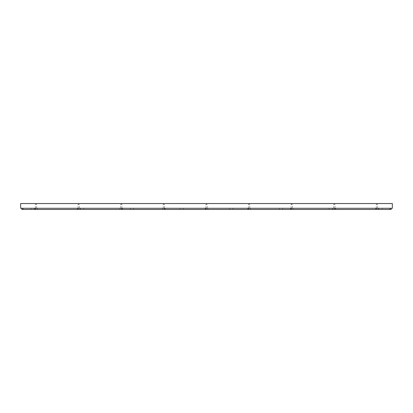 <?xml version="1.0" encoding="UTF-8"?>
<svg xmlns="http://www.w3.org/2000/svg" width="413" height="413" viewBox="0 0 413 413"><rect width="100%" height="100%" fill="white"/><g stroke="black" fill="none" stroke-linecap="round" stroke-linejoin="round"><path stroke-width="0.31" stroke-dasharray="2.06 1.55" d="M376.961 209.458L378.535 209.458L376.961 209.458M376.961 208.849L375.918 208.849L376.961 208.849M376.961 208.276L375.918 208.276L376.961 208.276M334.344 209.458L335.919 209.458L334.344 209.458M334.344 208.849L335.387 208.849L334.344 208.849M334.344 208.276L335.387 208.276L334.344 208.276M291.733 209.458L290.158 209.458L291.733 209.458M291.733 208.849L290.69 208.849L291.733 208.849M291.733 208.276L290.69 208.276L291.733 208.276M249.116 209.458L247.542 209.458L249.116 209.458M249.116 208.849L248.074 208.849L249.116 208.849M249.116 208.276L248.074 208.276L249.116 208.276M206.5 209.458L204.925 209.458L206.5 209.458M206.5 208.849L205.457 208.849L206.5 208.849M206.5 208.276L205.457 208.276L206.5 208.276M163.884 209.458L165.458 209.458L163.884 209.458M163.884 208.849L164.926 208.849L163.884 208.849M163.884 208.276L164.926 208.276L163.884 208.276M121.267 209.458L122.842 209.458L121.267 209.458M121.267 208.849L122.31 208.849L121.267 208.849M121.267 208.276L122.31 208.276L121.267 208.276M78.656 209.458L77.081 209.458L78.656 209.458M78.656 208.849L77.613 208.849L78.656 208.849M78.656 208.276L77.613 208.276L78.656 208.276M36.039 209.458L34.465 209.458L36.039 209.458M36.039 208.849L34.997 208.849L36.039 208.849M36.039 208.276L34.997 208.276L36.039 208.276M32.488 208.276L30.923 208.276L32.488 208.276M32.488 209.458L30.923 209.458L32.488 209.458M82.208 208.276L80.643 208.276L82.208 208.276M82.208 209.458L80.643 209.458L82.208 209.458M131.923 208.276L130.358 208.276L131.923 208.276M131.923 209.458L130.358 209.458L131.923 209.458M181.643 208.276L180.078 208.276L181.643 208.276M181.643 209.458L180.078 209.458L181.643 209.458M231.357 208.276L232.922 208.276L231.357 208.276M231.357 209.458L232.922 209.458L231.357 209.458M281.077 208.276L279.513 208.276L281.077 208.276M281.077 209.458L279.513 209.458L281.077 209.458M330.792 208.276L332.357 208.276L330.792 208.276M330.792 209.458L332.357 209.458L330.792 209.458M380.512 208.276L378.948 208.276L380.512 208.276M380.512 209.458L378.948 209.458L380.512 209.458M21.832 209.458L23.02 209.458L23.02 208.276L389.98 208.276L21.832 208.276L21.832 209.458M389.98 208.276L391.168 208.276L389.98 208.276L389.98 209.458L23.02 209.458M389.98 209.458L391.168 209.458M21.832 208.276L23.02 208.276M36.039 204.487L35.394 204.487L36.039 204.487M78.656 204.487L78.011 204.487L78.656 204.487M121.267 204.487L121.912 204.487L121.267 204.487M163.884 204.487L163.238 204.487L163.884 204.487M206.5 204.487L205.855 204.487L206.5 204.487M249.116 204.487L248.471 204.487L249.116 204.487M291.733 204.487L291.088 204.487L291.733 204.487M334.344 204.487L334.989 204.487L334.344 204.487M376.961 204.487L376.315 204.487L376.961 204.487M392.35 203.542L392.35 208.276L20.65 208.276L20.65 203.542L392.35 203.542M375.918 208.276L375.391 209.458M333.306 208.276L332.775 209.458M290.69 208.276L290.158 209.458M248.074 208.276L247.542 209.458M205.457 208.276L204.925 209.458M162.841 208.276L162.314 209.458M120.229 208.276L119.698 209.458M77.613 208.276L77.081 209.458M34.997 208.276L34.465 209.458M30.923 209.458L30.923 208.276M80.643 209.458L80.643 208.276M130.358 209.458L130.358 208.276M180.078 209.458L180.078 208.276M229.798 209.458L229.798 208.276M279.513 209.458L279.513 208.276M329.233 209.458L329.233 208.276M378.948 209.458L378.948 208.276M382.077 209.458L382.077 208.276M332.357 209.458L332.357 208.276M282.642 209.458L282.642 208.276M232.922 209.458L232.922 208.276M183.202 209.458L183.202 208.276M133.487 209.458L133.487 208.276M83.767 209.458L83.767 208.276M34.052 209.458L34.052 208.276M37.082 208.276L37.609 209.458M79.694 208.276L80.225 209.458M122.31 208.276L122.842 209.458M164.926 208.276L165.458 209.458M207.543 208.276L208.075 209.458M250.159 208.276L250.686 209.458M292.771 208.276L293.302 209.458M335.387 208.276L335.919 209.458M378.003 208.276L378.535 209.458M36.685 208.276L36.685 204.487L36.039 204.099L35.394 204.487L35.394 208.276M79.296 208.276L79.296 204.487L78.656 204.099L78.011 204.487L78.011 208.276M121.912 208.276L121.912 204.487L121.267 204.099L120.627 204.487L120.627 208.276M164.529 208.276L164.529 204.487L163.884 204.099L163.238 204.487L163.238 208.276M207.145 208.276L207.145 204.487L206.5 204.099L205.855 204.487L205.855 208.276M249.762 208.276L249.762 204.487L249.116 204.099L248.471 204.487L248.471 208.276M292.373 208.276L292.373 204.487L291.733 204.099L291.088 204.487L291.088 208.276M334.989 208.276L334.989 204.487L334.344 204.099L333.704 204.487L333.704 208.276M377.606 208.276L377.606 204.487L376.961 204.099L376.315 204.487L376.315 208.276"/><path stroke-width="0.62" d="M23.02 208.276L23.02 209.458L389.98 209.458L389.98 208.276M23.02 209.458L21.832 209.458L21.832 208.276M391.168 209.458L391.168 208.276L391.168 209.458L389.98 209.458M392.35 203.542L392.35 208.276L20.65 208.276L20.65 203.542L392.35 203.542"/></g></svg>

